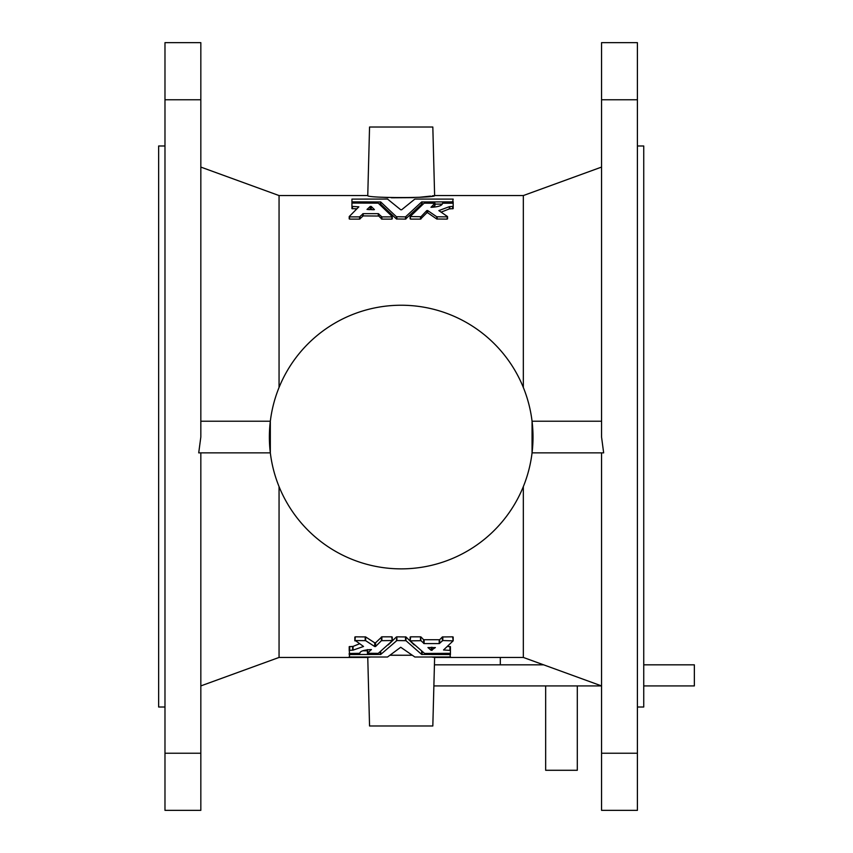 <?xml version="1.0" encoding="UTF-8"?>
<svg xmlns="http://www.w3.org/2000/svg" width="853" height="853" viewBox="0 0 853 853"><rect width="100%" height="100%" fill="white"/><g stroke="black" fill="none" stroke-linecap="round" stroke-linejoin="round"><path stroke-width="1.28" d="M601.557 421.222L532.059 421.222L532.059 452.868L603.657 452.868L601.557 437.045L601.557 42.65L637.404 42.65L637.404 810.35L601.557 810.35L601.557 452.868M164.981 707.009L158.647 707.009L158.647 145.991L164.981 145.991M637.404 707.009L643.738 707.009L643.738 145.991L637.404 145.991M643.738 664.828L694.353 664.828L694.353 685.919L643.738 685.919M523.326 486.636L523.326 657.439L601.557 685.919L433.878 685.919M543.606 664.828L434.433 664.828M577.3 685.919L577.3 770.28L545.664 770.28L545.664 685.919M369.093 209.731L370.255 208.676L372.366 209.731M431.191 647.288L431.191 650.349L435.371 647.555L427.939 647.555L431.191 650.349M432.119 647.288L432.119 650.349M373.966 209.731L367.014 209.443L370.255 206.437L371.194 206.437L374.435 209.603M371.194 208.676L371.194 206.437M370.255 208.676L370.255 206.437M401.187 568.866A131.82 131.82 0 0 0 515.351 371.14A131.82 131.82 0 0 0 287.034 371.14A131.82 131.82 0 0 0 401.187 568.866M432.13 657.098L434.625 657.439L432.823 725.988L369.552 725.988L367.76 657.439L370.255 657.098M396.88 640.55L380.737 654.443L349.709 654.539L349.208 656.981L387.507 657.023L400.729 647.256L414.878 657.023L450.437 656.981L449.936 654.539L421.649 654.443L405.964 640.688L396.88 640.55L396.88 636.828L396.41 640.688M349.709 653.462L359.849 653.302C359.998 651.17 363.858 649.922 371.418 649.549L367.44 653.249L378.242 653.366L392.209 640.859L391.74 640.55L381.408 640.688L375.587 646.499L374.691 646.531L365.628 640.656L355.338 640.55L363.538 646.478L353.067 650.135L349.208 650.402L349.709 654.539M392.209 640.688L391.74 636.828L381.877 636.828L375.587 642.767L374.691 642.799L365.628 636.924L355.338 636.828L354.912 640.891M367.44 649.751L367.91 653.462M392.209 640.859L392.209 637.127M420.966 640.688L410.176 640.859L424.613 653.462L450.437 653.313L450.437 650.402L443.528 649.986L453.135 640.859L442.814 640.55L439.199 643.588L424.112 643.588L420.966 640.688L420.508 636.828L410.645 636.828L410.176 640.688M410.176 637.127L410.176 640.859M453.135 640.859L452.666 636.828L442.344 636.956L442.344 640.688M352.449 203.046L378.242 203.153L392.209 216.545L391.74 216.875L381.877 216.875L378.274 213.666L363.186 213.666L359.571 216.875L349.709 216.875L349.24 216.545L358.857 206.831L351.937 206.383L351.937 199.112L387.507 199.058L400.729 209.763L401.656 209.763L414.878 199.058L453.178 199.112L452.666 201.862L421.649 201.958L405.506 216.875L396.41 216.726L380.737 201.958L352.449 201.862M392.209 216.545L391.74 219.114L381.877 219.114L378.732 216.044L378.732 213.804M378.732 216.044L363.186 215.905L359.571 219.114L349.709 219.114L349.24 216.545M432.823 127.012L369.552 127.012L367.76 195.561C365.638 198.205 436.747 198.205 434.625 195.561L432.823 127.012M436.747 216.769L427.694 210.542L426.799 210.574L420.966 216.726L410.176 216.545L424.144 203.153L434.934 203.281L430.968 207.3C438.463 206.927 442.312 205.573 442.536 203.217L453.178 203.217L453.178 206.383L449.318 206.671L438.847 210.595L447.462 216.513L447.036 216.875L436.747 216.769L436.747 219.008L427.694 212.781L427.694 210.542M447.462 216.513L447.036 219.114L436.747 219.008M434.476 203.046L434.934 205.509L432.802 207.268M427.694 212.781L426.799 212.813L420.508 219.114L410.645 219.114L410.176 216.545M164.981 753.231L200.828 753.231L200.828 810.35L164.981 810.35L164.981 42.65L200.828 42.65L200.828 437.045L198.717 452.868L270.326 452.868L270.326 421.222L200.828 421.222M390.471 655.253L411.914 655.253L391.346 655.211M433.974 657.354L432.226 657.109M450.437 653.313L450.437 654.677M421.649 651.489L421.649 654.443M414.153 644.9L405.964 636.956L405.964 640.688M405.964 636.956L396.88 636.828M396.41 636.956L388.232 644.9M380.737 651.489L380.737 654.443M367.408 650.807L362.706 650.807M349.208 653.313L349.208 654.677M381.408 636.956L381.408 640.688M375.587 642.767L375.587 646.499M374.691 642.799L374.691 646.531M365.628 636.924L365.628 640.656M354.912 637.17L354.912 640.656M349.208 650.402L349.208 646.67L353.067 646.403L359.348 643.855M447.473 646.499L450.437 646.67L450.437 650.402M453.135 637.127L453.135 640.688M442.344 636.956L439.668 639.729L439.668 643.45M439.668 639.729L423.642 639.729L423.642 643.45M423.642 639.729L420.966 636.956M601.557 753.231L637.404 753.231M601.557 99.769L637.404 99.769M356.725 208.814L351.937 208.622L351.937 206.383M349.24 218.784L349.24 216.726M360.041 218.965L360.041 216.726M362.717 216.044L362.717 213.804M381.408 218.965L381.408 216.726M392.209 218.784L392.209 216.726M422.96 204.102L421.649 204.198L405.506 219.114L396.41 218.965L380.737 204.198L379.414 204.102M380.737 204.198L380.737 201.958M396.41 218.965L396.41 216.726M405.964 218.965L405.964 216.726M421.649 204.198L421.649 201.958M442.323 204.102L434.977 204.102M453.178 203.942L453.178 201.703M351.937 203.942L351.937 201.703M433.974 195.646L432.226 195.891M430.669 196.094L419.207 197.288M413.854 197.651L391.346 197.789M388.158 197.629L382.549 197.235M410.176 218.784L410.176 216.726M420.966 218.965L420.966 216.726M426.799 212.813L426.799 210.574M447.462 218.752L447.462 216.769M453.178 206.383L453.178 208.622L449.318 208.91L441.172 212.12M200.828 99.769L164.981 99.769M200.828 753.231L200.828 452.868M367.76 657.439L279.059 657.439L279.059 486.636M523.326 387.454L523.326 195.561L601.557 167.081M279.059 387.454L279.059 195.561L200.828 167.081M449.936 653.462L449.936 654.539M422.107 651.852L422.107 654.539M405.506 636.828L405.506 640.55M380.267 651.852L380.267 654.539M381.877 636.828L381.877 640.55M365.201 636.828L365.201 640.55M353.067 646.403L353.067 650.135M352.62 646.499L352.62 650.221M349.709 646.499L349.709 650.221M449.936 646.499L449.936 650.221M442.814 636.828L442.814 640.55M439.199 639.857L439.199 643.588M424.112 639.857L424.112 643.588M420.508 636.828L420.508 640.55M352.449 208.814L352.449 206.575M359.571 219.114L359.571 216.875M363.186 215.905L363.186 213.666M378.274 215.905L378.274 213.666M381.877 219.114L381.877 216.875M380.267 204.102L380.267 201.862M396.88 219.114L396.88 216.875M405.506 219.114L405.506 216.875M422.107 204.102L422.107 201.862M452.666 203.046L452.666 201.862M420.508 219.114L420.508 216.875M437.173 219.114L437.173 216.875M449.318 208.91L449.318 206.671M449.766 208.814L449.766 206.575M452.666 208.814L452.666 206.575M500.316 664.828L500.316 657.439M367.408 653.313L367.408 649.581M392.252 640.774L392.252 637.042M354.837 640.774L354.837 637.052M453.178 640.774L453.178 637.042M410.133 640.774L410.133 637.052M349.208 218.88L349.208 216.641M392.252 218.88L392.252 216.641M434.977 205.445L434.977 203.217M410.133 218.88L410.133 216.641M447.548 218.88L447.548 216.641M279.059 657.439L200.828 685.919M523.326 657.439L434.625 657.439M523.326 195.561L434.625 195.561M367.76 195.561L279.059 195.561"/></g></svg>
